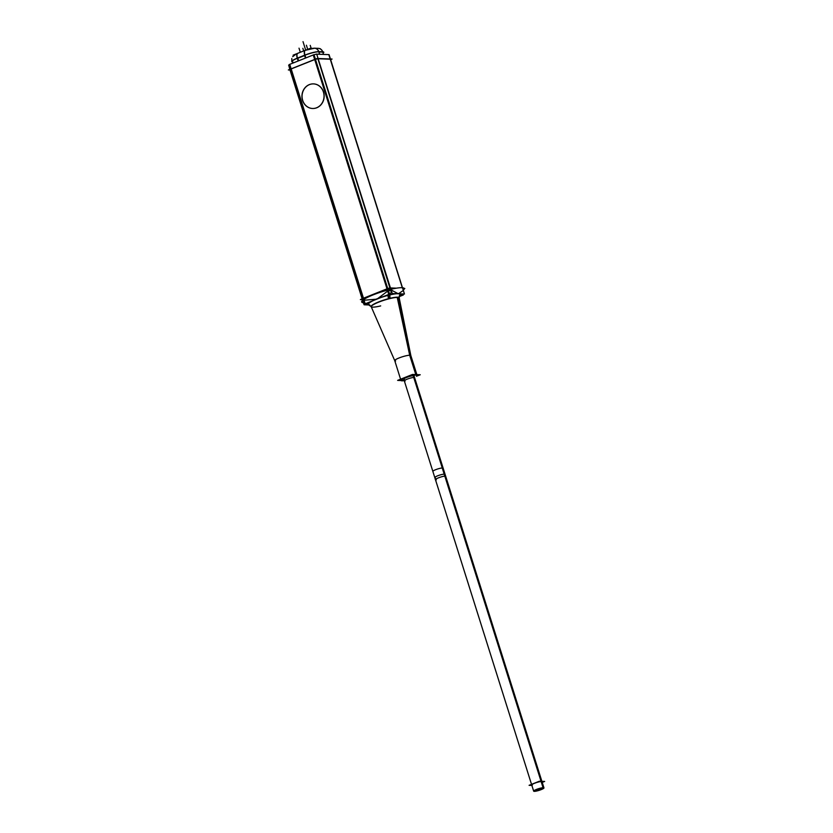 <?xml version="1.0" encoding="UTF-8"?>
<svg xmlns="http://www.w3.org/2000/svg" width="833" height="833" viewBox="0 0 833 833"><rect width="100%" height="100%" fill="white"/><g stroke="black" fill="none" stroke-linecap="round" stroke-linejoin="round"><path stroke-width="1.25" d="M413.178 375.745L444.843 476.174L445.728 476.372L414.063 375.954A5.394 0.885 162.5 0 0 413.491 375.745A5.394 0.885 162.5 0 0 407.576 377.089A5.394 0.885 162.5 0 0 403.786 379.192L434.805 477.569A5.394 0.885 -17.5 0 1 438.595 475.466A5.394 0.885 -17.5 0 1 444.51 474.123L413.491 375.745A5.394 0.885 162.5 0 0 406.556 377.474A5.394 0.885 162.5 0 0 404.359 379.39M416.084 374.715A8.445 1.374 162.5 0 0 406.816 376.818A8.445 1.374 162.5 0 0 400.871 380.108L394.738 360.637L371.154 306.617A14.692 2.395 -17.5 0 1 389.386 298.464A14.692 2.395 -17.5 0 1 399.163 297.787L410.846 355.587L416.979 375.027A8.445 1.374 -17.5 0 0 416.084 374.715A8.445 1.374 162.5 0 0 405.213 377.422A8.445 1.374 162.5 0 0 401.766 380.421A8.445 1.374 162.5 0 1 401.027 380.275M404.099 380.202A8.445 1.374 -17.5 0 1 401.766 380.421A8.445 1.374 -17.5 0 0 404.099 380.202M416.042 374.59L409.94 355.243A8.445 1.374 -17.5 0 1 410.836 355.566L399.205 297.943M395.633 360.96A8.445 1.374 162.5 0 1 399.08 357.951A8.445 1.374 162.5 0 1 409.94 355.243A8.445 1.374 162.5 0 0 400.673 357.357A8.445 1.374 162.5 0 0 394.738 360.637L371.216 306.763M364.583 300.182C362.73 300.088 362.282 300.484 363.24 301.338C362.282 300.484 362.73 300.088 364.583 300.182C362.73 300.088 362.282 300.484 363.24 301.338C362.282 300.484 362.73 300.088 364.583 300.182C362.73 300.088 362.282 300.484 363.24 301.338C362.282 300.484 362.73 300.088 364.583 300.182L375.975 299.224M377.818 298.495L389.396 289.822L391.406 290.103L397.789 293.508L391.406 290.103L397.789 293.508L391.406 290.103L397.789 293.508L391.406 290.103L389.396 289.822L391.406 290.103M371.154 306.617L371.237 306.815A14.671 2.395 -17.5 0 1 390.281 298.495A14.671 2.395 -17.5 0 0 371.237 306.815L369.134 304.68A16.462 2.686 162.5 0 1 373.673 300.421A16.462 2.686 162.5 0 0 369.134 304.68A16.462 2.686 162.5 0 1 373.673 300.421A16.462 2.686 162.5 0 0 369.144 304.68A16.462 2.686 162.5 0 1 373.673 300.421A16.462 2.686 162.5 0 0 369.144 304.68L367.457 304.055L371.154 306.617A14.692 2.395 162.5 0 1 389.386 298.464A14.692 2.395 162.5 0 0 374.413 303.826A14.692 2.395 162.5 0 0 372.695 307.127M362.761 300.775L362.303 299.318A3.27 0.531 -17.5 0 1 363.532 298.464A3.27 0.531 162.5 0 0 362.303 299.318L362.761 300.765M386.929 290.29L386.606 289.249L386.929 290.29L386.606 289.249L363.979 298.276L386.606 289.249L363.979 298.276L364.25 299.151L363.979 298.276L386.606 289.249L386.929 290.29L386.606 289.249L363.979 298.276L364.25 299.151M395.217 288.374L390.812 288.197L395.217 288.374L390.812 288.197L395.217 288.374L390.812 288.197L391.135 289.228L390.739 287.979M387.053 289.082A3.27 0.531 -17.5 0 1 390.573 288.208A3.27 0.531 162.5 0 0 387.053 289.082A3.27 0.531 -17.5 0 1 390.573 288.208A3.27 0.531 162.5 0 0 387.053 289.082A3.27 0.531 162.5 0 1 390.573 288.208M398.768 293.549L403.141 290.571L398.768 293.549M387.199 291.154L389.396 289.822L387.199 291.154M434.805 477.569L531.735 784.998A5.394 0.885 -17.5 0 1 535.525 782.905A5.394 0.885 -17.5 0 1 541.45 781.552A5.394 0.885 -17.5 0 1 542.023 781.76L445.082 474.331A5.394 0.885 -17.5 0 0 444.51 474.123L541.367 781.312M390.136 287.926L317.873 58.737L390.136 287.926M315.468 59.33L317.644 58.789L315.468 59.33M387.272 288.749L314.968 59.455L387.272 288.749M291.196 68.941L314.718 59.56L291.196 68.941M363.386 298.276L291.092 68.983L363.386 298.276M312.625 108.488A12.308 11.048 -87.7 0 0 316.769 107.769A12.308 11.048 -87.7 0 0 324.047 94.296A12.308 11.048 -87.7 0 0 313.604 83.894M313.531 83.894A12.308 11.048 -87.7 0 0 309.459 84.612A12.308 11.048 -87.7 0 0 302.171 98.055A12.308 11.048 -87.7 0 0 312.562 108.488M290.176 69.785L290.675 69.347L290.176 69.785L362.376 298.787L290.176 69.785M318.175 58.747L330.253 59.216L402.308 287.718L330.253 59.216L318.175 58.747M413.637 375.756L414.178 377.474A5.394 0.885 -17.5 0 0 408.274 378.755A5.394 0.885 -17.5 0 0 404.328 380.91A5.394 0.885 -17.5 0 0 405.057 381.118M401.006 380.525L397.622 380.389L412.502 374.444L420.228 374.756L416.458 376.256M397.216 297.412L409.69 355.243L415.959 375.1A8.445 1.374 -17.5 0 1 417.094 375.423L410.711 355.17M404.224 380.598A8.445 1.374 -17.5 0 1 401.673 380.796M398.028 297.443L410.159 355.264L416.427 375.121A8.445 1.374 -17.5 0 0 407.181 377.13A8.445 1.374 -17.5 0 0 400.996 380.494A8.445 1.374 -17.5 0 0 402.141 380.816M399.215 297.995A14.671 2.395 -17.5 0 0 388.605 298.912A4.352 1.25 75.3 0 1 388.043 295.205A16.65 2.718 -17.5 0 1 399.767 294.965A16.65 2.718 -17.5 0 0 388.043 295.205A4.352 1.25 75.3 0 0 388.605 298.912A14.671 2.395 -17.5 0 1 399.215 297.995L399.705 295.038L399.163 297.787A14.692 2.395 -17.5 0 0 389.386 298.464A14.692 2.395 -17.5 0 1 397.601 297.194A14.692 2.395 -17.5 0 1 399.163 297.787A14.692 2.395 -17.5 0 0 389.386 298.464A14.692 2.395 -17.5 0 1 399.174 297.787M390.281 298.495A4.352 1.76 76.7 0 1 389.948 294.736A16.65 2.718 -17.5 0 0 373.299 300.411A16.65 2.718 -17.5 0 0 369.05 304.649A16.65 2.718 -17.5 0 1 373.299 300.411A16.65 2.718 -17.5 0 1 389.948 294.736A4.352 1.76 76.7 0 0 390.281 298.495M362.48 302.577A22.324 3.644 -17.5 0 1 368.582 296.84A22.324 3.644 -17.5 0 1 390.677 289.332A22.324 3.644 -17.5 0 0 368.582 296.84A22.324 3.644 -17.5 0 0 362.48 302.577L363.427 302.879L362.48 302.577M390.146 293.258L389.896 295.09L390.146 293.258M365.208 303.795L363.459 298.235L386.981 288.843L388.74 294.413L386.981 288.843A3.27 0.531 162.5 0 1 388.47 288.374A3.27 0.531 162.5 0 0 386.981 288.853L363.459 298.235L365.208 303.795L388.74 294.413L365.208 303.795M362.417 299.672L360.356 299.599L389.646 287.906L396.393 288.176M404.297 288.718L404.828 288.51L404.244 288.489M392.26 293.539L390.5 287.968L392.26 293.539L404.453 294.018L403.307 290.353L404.453 294.018L392.26 293.539M403.557 290.915A3.27 0.531 162.5 0 0 403.453 290.832A3.27 0.531 162.5 0 1 403.557 290.915L403.359 290.29L403.557 290.915M403.339 294.986L403.099 294.216L403.339 294.986L399.111 296.673L403.339 294.986M369.8 304.993L364.094 304.774L363.823 303.92L364.094 304.774L369.8 304.993M364.198 300.588A3.27 0.531 162.5 0 0 362.969 301.442L362.23 299.089L362.969 301.442A3.27 0.531 162.5 0 1 364.198 300.588M363.459 298.245A3.27 0.531 162.5 0 0 362.542 298.724A3.27 0.531 162.5 0 1 363.459 298.245M388.053 294.684L388.032 295.559L388.053 294.684M388.126 289.967A22.324 3.644 -17.5 0 1 403.953 289.509A22.324 3.644 -17.5 0 0 388.126 289.967M391.25 290.332A3.27 0.531 162.5 0 0 387.73 291.206A3.27 0.531 162.5 0 1 391.25 290.332M413.335 375.745L413.876 377.464A5.394 0.885 -17.5 0 1 414.605 377.672M542.221 782.416L544.657 781.437L539.347 781.229L529.09 785.321L531.87 785.425M543.959 787.903L443.146 468.177A5.394 0.885 162.5 0 0 442.25 467.979L543.064 787.706A5.394 0.885 162.5 0 1 543.959 787.903A5.394 0.885 162.5 0 1 539.857 790.111A5.394 0.885 162.5 0 1 533.995 791.329L533.828 790.819M533.672 791.152A5.394 0.885 162.5 0 1 537.774 788.945A5.394 0.885 162.5 0 1 543.637 787.726L442.833 468A5.394 0.885 162.5 0 0 436.961 469.218A5.394 0.885 162.5 0 0 432.858 471.426L533.672 791.152A5.394 0.885 162.5 0 0 534.567 791.35L534.286 790.475M413.751 375.766L445.416 476.195C442.979 475.674 431.963 480.079 436.336 479.818L435.451 479.621L403.786 379.192M536.691 789.913L536.858 790.434L541.346 788.643L541.138 787.997M540.617 788.112L541.408 788.705L536.233 790.257M395.873 288.26L389.532 288.01L360.72 299.505L362.376 299.568M313.25 54.936L316.696 54.072L391.968 292.81L388.522 293.664L313.25 54.936L313.999 54.676L389.271 293.403M392.051 292.883L391.448 292.862L316.696 54.072M364.438 303.316L289.166 64.578L289.728 64.318L363.48 298.224M289.166 64.578L313.999 54.676M365 303.045L363.886 303.92M288.645 65.266L289.728 64.318M368.301 304.097L363.75 303.91L289.874 69.597M289.863 69.566L288.728 65.193M403.609 293.987L399.351 295.684M330.628 59.632L332.086 59.049L317.154 58.466L288.343 69.951L289.999 70.024M317.279 107.478A12.308 11.048 92.3 0 1 312.5 108.488A12.308 11.048 92.3 0 1 302.004 97.7A12.308 11.048 92.3 0 1 309.991 84.372M308.689 84.893A12.308 11.048 92.3 0 1 313.468 83.894A12.308 11.048 92.3 0 1 323.964 94.67A12.308 11.048 92.3 0 1 315.967 108.009M402.641 288.447L328.806 54.634M404.255 293.372L329.056 54.634L316.176 54.135M316.686 58.862L315.592 59.299M290.644 69.254L289.801 69.587M306.232 49.938L310.407 48.272L312.208 48.345M296.902 53.656L293.112 55.165L294.132 55.207M319.06 51.958L322.59 52.094M318.841 51.948A5.446 4.894 -87.7 0 0 314.385 48.189A5.446 4.894 -87.7 0 0 314.197 48.179M322.819 52.104A5.446 4.894 -87.7 0 0 318.373 48.345L314.385 48.189M316.467 48.658A5.446 4.894 92.3 0 1 322.694 51.938A10.891 1.781 -17.5 0 1 323.85 52.344L323.808 52.198A10.891 1.781 162.5 0 0 322.496 51.781M319.57 54.27L318.747 51.636L322.725 51.792L323.558 54.426M305.409 58.102L304.607 55.561L297.808 58.279L298.599 60.819M318.966 51.646A10.891 1.781 162.5 0 0 304.514 55.249M298.162 60.996L297.266 58.143L304.951 55.072L305.846 57.925M297.36 58.456A5.446 2.228 -111.8 0 1 297.683 53.322L305.367 50.261A5.446 2.228 -111.8 0 1 305.399 50.251M305.045 55.384A5.446 2.228 -111.8 0 1 305.367 50.261M297.704 57.966A10.891 1.781 162.5 0 0 291.81 61.548L291.862 61.694A10.891 1.781 -17.5 0 1 297.464 58.227L304.847 55.28A10.891 1.781 -17.5 0 1 318.872 51.792L322.694 51.938L323.485 54.416L322.652 51.792M409.94 355.243L397.653 297.423M388.99 295.132A16.462 2.686 162.5 0 0 380.827 297.568A16.462 2.686 162.5 0 1 388.99 295.132A16.462 2.686 -17.5 0 1 397.018 293.726A16.462 2.686 -17.5 0 0 388.99 295.132A16.462 2.686 162.5 0 0 380.827 297.568A16.462 2.686 162.5 0 1 388.99 295.132A16.462 2.686 -17.5 0 1 397.018 293.726A16.462 2.686 -17.5 0 0 388.99 295.132A4.352 1.51 -104 0 0 389.386 298.464A14.692 2.395 -17.5 0 0 371.81 305.461A14.692 2.395 -17.5 0 0 380.681 305.909A14.692 2.395 -17.5 0 1 371.81 305.461A14.692 2.395 -17.5 0 1 389.386 298.464A4.352 1.51 -104 0 1 388.99 295.132A16.462 2.686 162.5 0 0 380.827 297.568A16.462 2.686 162.5 0 1 388.99 295.132A16.462 2.686 -17.5 0 1 397.018 293.726A16.462 2.686 -17.5 0 0 388.99 295.132A4.352 1.51 -104 0 0 389.386 298.464A14.692 2.395 -17.5 0 1 397.601 297.194M399.08 293.81A16.462 2.686 -17.5 0 1 399.705 295.038L399.705 295.038A16.462 2.686 -17.5 0 0 399.08 293.81A16.462 2.686 -17.5 0 1 399.705 295.038A16.462 2.686 -17.5 0 0 399.08 293.81A16.462 2.686 -17.5 0 1 399.705 295.038A16.462 2.686 -17.5 0 0 399.08 293.81M362.647 299.443A3.27 0.531 -17.5 0 1 363.532 298.464A3.27 0.531 162.5 0 0 362.647 299.443A3.27 0.531 162.5 0 1 363.532 298.464A3.27 0.531 162.5 0 0 362.647 299.443M389.115 293.518L389.001 294.965M399.174 297.891A14.692 2.395 -17.5 0 1 398.351 298.964A14.692 2.395 -17.5 0 0 399.174 297.891A14.692 2.395 -17.5 0 1 398.351 298.964M390.812 288.197L391.135 289.228L390.812 288.197M380.681 305.909A14.692 2.395 -17.5 0 1 371.81 305.461A14.692 2.395 -17.5 0 1 389.386 298.464M532.308 785.207A5.394 0.885 -17.5 0 1 534.505 783.291A5.394 0.885 -17.5 0 1 541.45 781.552A5.394 0.885 -17.5 0 1 541.856 782.083M435.378 477.767A5.394 0.885 -17.5 0 1 437.575 475.851A5.394 0.885 -17.5 0 1 444.51 474.123M543.387 787.706L442.573 467.979L543.387 787.706M309.459 84.612A12.308 11.048 -87.7 0 0 302.681 100.356A12.308 11.048 -87.7 0 0 316.769 107.769A12.308 11.048 -87.7 0 0 323.548 92.026A12.308 11.048 -87.7 0 0 309.459 84.612M305.628 50.251A5.446 2.228 68.2 0 0 304.847 55.28A10.891 1.781 -17.5 0 1 318.872 51.792L322.694 51.938A5.446 4.894 92.3 0 0 318.3 48.345L314.468 48.189A5.446 4.894 92.3 0 1 318.872 51.792L319.653 54.27L318.872 51.792A5.446 4.894 92.3 0 0 314.468 48.189C307.929 48.751 308.366 49.418 305.222 50.324A5.446 2.228 68.2 0 0 304.847 55.28L304.795 55.134M298.235 53.197A5.446 2.228 68.2 0 0 297.464 58.227L298.308 60.934L297.464 58.227L304.847 55.28L305.701 57.987M293.018 62.1A10.891 1.781 -17.5 0 1 297.464 58.227A5.446 2.228 68.2 0 1 297.839 53.27L305.222 50.324M303.67 50.938L302.848 48.324M307.731 49.428L306.409 45.221M304.805 55.488A5.446 2.28 -111.9 0 1 305.19 50.334M311.23 48.522L310.23 45.378M300.307 52.281L299.016 48.168M305.69 50.136L303.014 41.65L305.69 50.136M323.485 54.416L322.694 51.938M399.944 294.726L400.611 293.862L399.944 294.726M414.063 375.954L445.082 474.331M320.278 48.699L318.591 48.356M296.35 53.906L292.695 56.665L294.913 54.676M394.613 360.252L400.59 379.202M314.697 48.199L305.045 50.386M291.8 58.518L291.8 61.496"/></g></svg>
